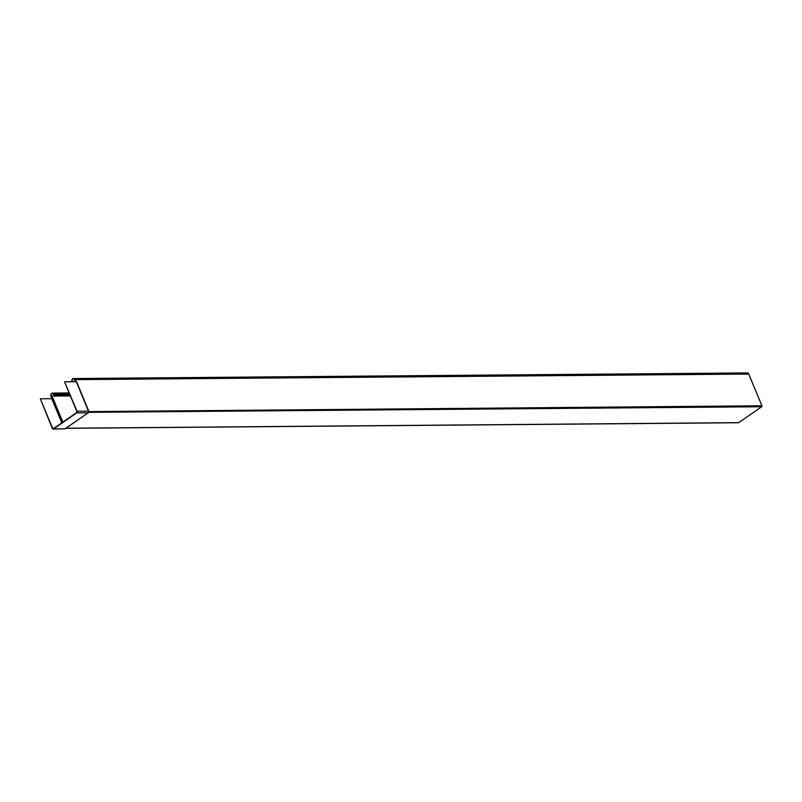 <?xml version="1.0" encoding="UTF-8"?>
<svg xmlns="http://www.w3.org/2000/svg" width="802" height="802" viewBox="0 0 802 802"><rect width="100%" height="100%" fill="white"/><g stroke="black" fill="none" stroke-linecap="round" stroke-linejoin="round"><path stroke-width="1.2" d="M76.671 412.92A1.233 0.952 -90.5 0 0 77.052 411.246L64.611 381.942L76.822 411.416A0.882 0.682 89.5 0 1 76.541 412.609L53.463 428.609A0.882 0.682 89.5 0 1 52.551 428.248L40.341 398.774L52.31 428.418A1.233 0.952 -90.5 0 0 53.594 428.92L76.671 412.92L88.09 412.829L65.022 428.829L53.594 428.92M70.105 395.206L54.025 395.336L53.644 394.404A1.764 1.353 89.5 0 0 51.248 396.058L51.799 398.654L40.341 398.774M76.13 381.682L64.852 381.782M75.609 381.291L74.686 379.807A1.764 1.353 89.5 0 0 72.29 381.461L75.498 381.441M72.09 381.722L72.05 381.632A2.115 1.634 -90.5 0 1 74.927 379.637L75.428 380.85A1.273 0.712 -124.7 0 1 76.661 381.963L88.761 411.526A0.702 0.692 -17.7 0 1 88.801 411.647M73.473 378.524L747.304 372.93A2.115 1.634 89.5 0 1 748.757 374.053L761.9 405.782A0.702 0.541 89.5 0 1 761.679 406.734L738.722 422.654A0.702 0.541 89.5 0 1 738.221 422.654M51.609 398.654L52.471 398.484L62.396 422.423M51.799 398.654L61.804 422.834M70.035 395.035L54.265 395.165L53.884 394.233A2.115 1.634 -90.5 0 0 51.007 396.228L51.819 398.183M761.9 405.782L88.791 411.637M51.518 397.441L51.599 398.584M76.27 381.682L88.481 411.155L77.052 411.246M65.022 428.829L88.13 412.819M76.401 381.732L88.611 411.195M74.927 379.637L748.757 374.053M88.832 412.038A0.702 0.541 -90.5 0 0 88.842 411.366L76.661 381.963M51.849 397.902L52.992 398.383A1.273 0.712 -124.7 0 0 51.749 397.271M62.827 422.123L52.992 398.383M51.248 396.058L70.386 395.897M53.884 394.233L69.644 394.103M738.722 422.654L65.934 428.238M88.711 412.318L761.679 406.734M54.005 428.238L52.551 428.248M88.781 411.586L88.2 412.789L65.122 428.799L53.153 429.07M69.183 392.98L52.431 393.12M738.472 422.734L65.824 428.318"/></g></svg>
